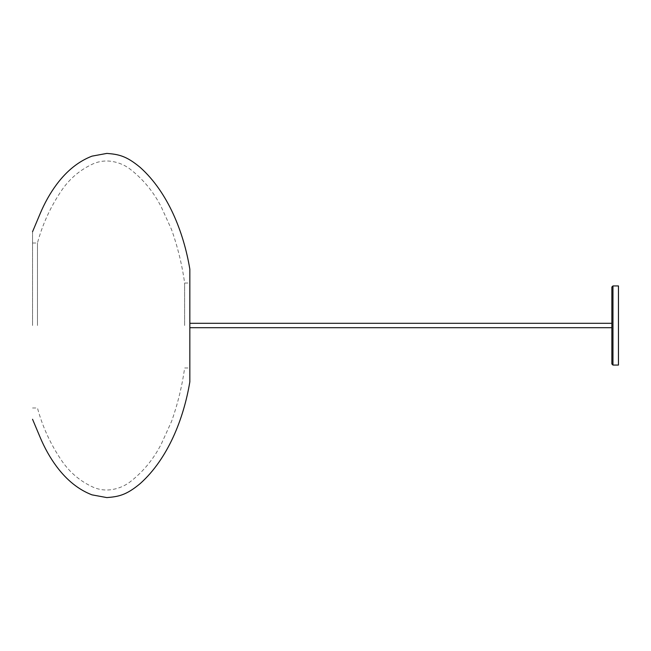 <?xml version="1.0" encoding="UTF-8"?>
<svg xmlns="http://www.w3.org/2000/svg" width="651" height="651" viewBox="0 0 651 651"><rect width="100%" height="100%" fill="white"/><g stroke="black" fill="none" stroke-linecap="round" stroke-linejoin="round"><path stroke-width="0.49" stroke-dasharray="3.25 2.44" d="M618.45 365.065L618.45 285.935M611.859 363.966L611.859 287.034M189.84 325.5L189.84 283.014L189.84 325.5M611.859 325.5L611.859 327.697L611.859 325.5M189.84 269.164L189.84 381.836M32.55 325.5L32.55 231.723L32.55 325.5M37.465 325.5L37.465 243.018L37.465 325.5M184.64 325.5L184.64 283.014L184.64 325.5M612.957 365.065L612.957 285.935M32.55 243.018L37.465 243.018C42.502 224.213 50.656 206.53 61.926 189.97C70.064 178.219 80.61 169.447 93.549 163.629C99.505 161.171 105.657 160.431 111.996 161.424C118.311 162.449 124.072 164.793 129.28 168.479C143.017 178.968 153.766 191.988 161.538 207.523L171.547 229.551C177.69 246.916 182.052 264.737 184.64 283.014L189.84 283.014M32.55 407.982L37.465 407.982C42.502 426.787 50.656 444.47 61.926 461.03C70.064 472.781 80.61 481.553 93.549 487.371C99.505 489.829 105.657 490.569 111.996 489.576C118.311 488.551 124.072 486.207 129.28 482.521C143.017 472.032 153.766 459.012 161.538 443.477L171.547 421.449C177.69 404.084 182.052 386.263 184.64 367.986L189.84 367.986"/><path stroke-width="0.98" d="M612.957 285.935L618.45 285.935L618.45 365.065L612.957 365.065L611.859 363.966L611.859 287.034L612.957 285.935L612.957 365.065M32.55 419.277L39.857 436.658C44.545 447.912 50.176 457.93 56.735 466.71C66.931 480.34 78.673 489.715 91.97 494.85L106.854 497.592C118.279 496.664 126.123 495.387 140.364 483.441C167.942 458.654 183.696 418.862 189.84 381.836L189.84 269.164C183.696 232.138 167.942 192.346 140.364 167.559C126.123 155.613 118.279 154.336 106.854 153.408L91.97 156.15C78.673 161.285 66.931 170.66 56.735 184.29C50.176 193.07 44.545 203.088 39.857 214.342L32.55 231.723M189.84 327.697L611.859 327.697M189.84 323.303L611.859 323.303"/></g></svg>
